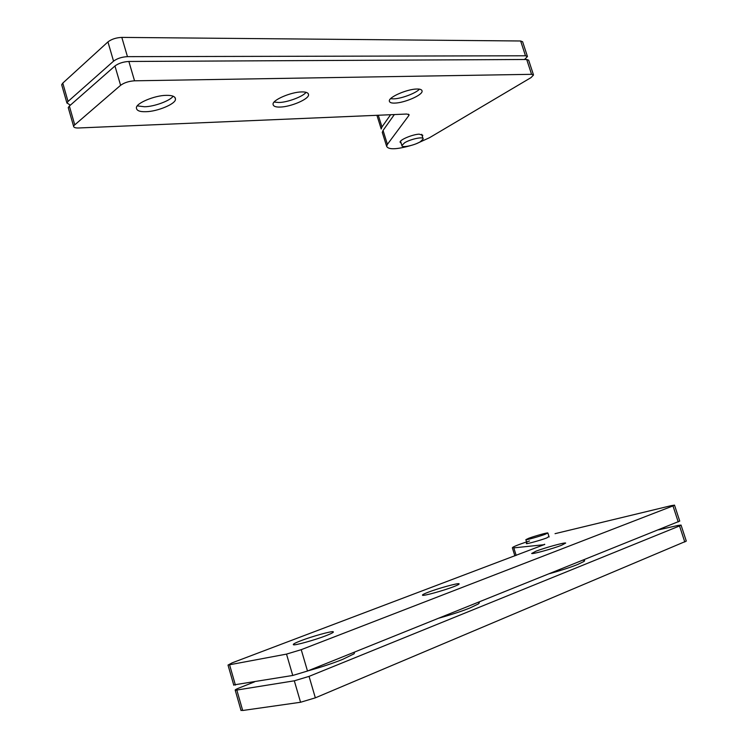 <?xml version="1.0" encoding="UTF-8"?>
<svg xmlns="http://www.w3.org/2000/svg" width="748" height="748" viewBox="0 0 748 748"><rect width="100%" height="100%" fill="white"/><g stroke="black" fill="none" stroke-linecap="round" stroke-linejoin="round"><path stroke-width="1.12" d="M254.423 681.914L239.313 687.889C236.013 689.207 234.676 690.011 235.311 690.292L294.31 680.811L309.055 676.379L679.53 525.947L681.073 525.077L677.735 525.498L658.549 529.846M240.95 710.179L242.689 710.497L300.565 702.26L315.347 697.837L686.318 541.085M582.935 560.252C584.852 560.196 585.16 560.617 583.851 561.524L577.69 564.469C570.789 567.246 561.439 570.303 549.621 573.651M478.253 602.355L479.346 602.823L478.43 603.907L470.127 607.9C462.012 611.172 451.67 614.566 439.095 618.1M354.627 652.078L354.094 653.808L342.612 659.399C332.916 663.298 321.36 667.123 307.942 670.853M545.114 534.306C539.345 536.475 526.162 540.178 525.844 539.682L528.677 538.298C534.474 536.129 547.471 532.473 547.854 532.95L545.114 534.306M544.768 544.404L232.123 662.859L228.075 665.047L286.521 654.107L301.229 649.675L672.976 505.919L674.528 505.124L671.236 505.648L555.044 533.67M529.519 540.972C518.084 544.694 512.361 547.003 512.352 547.882M516.157 555.409L513.801 547.882L544.357 544.675M544.74 544.31L544.245 544.32M526.919 543.076L526.283 543.618C526.62 544.17 540.701 540.234 546.844 537.905L548.967 536.456M325.95 635.707C331.616 633.519 334.019 632.2 333.187 631.742C331.925 630.863 311.86 636.455 300.995 640.671C295.114 642.915 292.599 644.28 293.459 644.757C294.572 645.674 315.207 639.914 325.95 635.707M453.681 586.684C457.804 585.095 459.59 584.123 459.057 583.758C458.019 582.879 437.973 588.442 428.146 592.248C423.854 593.884 421.984 594.884 422.536 595.268C423.405 596.184 443.957 590.481 453.681 586.684M561.589 545.264L565.684 543.067C564.852 542.216 544.815 547.77 535.951 551.201L531.669 553.483C532.333 554.361 552.809 548.695 561.589 545.264M233.703 684.925L292.749 675.463L307.493 671.031L679.754 521.076M62 85.833L61.719 84.655L62.785 83.112L107.936 41.916C111.546 39.158 116.174 37.652 121.812 37.4L520.645 40.99L522.637 41.757M70.359 105.169L66.965 102.953L68.04 101.448L113.556 61.158C117.184 58.456 121.812 56.96 127.459 56.652L525.489 55.782L527.471 56.502L524.535 59.494M381.19 129.002L381.957 126.973L390.606 114.715M387.688 123.925L384.781 128.02M68.535 108.656L68.283 107.534L69.358 106.048L114.958 65.983C118.595 63.3 123.233 61.794 128.871 61.467L526.704 59.485L528.686 60.195M408.978 114.566L406.613 114.042L78.615 127.983C75.137 128.095 73.444 127.403 73.547 125.907L120.596 85.309C124.252 82.673 128.899 81.177 134.537 80.803L531.566 74.323L533.53 74.978L531.043 77.596L429.511 137.707L416.262 143.738M409.091 114.902L408.819 115.566L408.38 114.192M410.353 145.673C396.272 149.563 388.362 149.778 386.613 146.309L387.408 144.355L408.819 115.566M145.888 111.704C139.689 111.901 136.529 110.611 136.407 107.843C135.874 103.243 154.864 95.333 166.327 95.351C172.311 95.23 175.369 96.511 175.481 99.185C175.92 103.869 157.426 111.574 145.888 111.704M280.182 107.058C275.638 107.226 273.263 106.291 273.057 104.243C272.328 99.97 291.243 91.948 301.678 91.929C306.063 91.817 308.354 92.743 308.55 94.716C309.167 99.091 290.682 106.908 280.182 107.058M394.794 103.093C391.382 103.233 389.558 102.541 389.334 101.027C388.483 97.109 407.351 89.049 416.832 89.021C420.114 88.918 421.872 89.601 422.087 91.069C422.826 95.071 404.331 102.944 394.794 103.093M422.33 136.286L422.788 135.285L419.161 134.154C412.587 134.406 399.497 139.829 400.096 142.232L401.18 143.214M382.275 132.461L383.051 130.451L394.364 114.556M306.026 92.322C303.314 96.464 287.185 102.532 278.789 102.485L274.17 102.083M173.069 96.174C170.675 100.55 153.994 106.786 144.429 106.74L137.352 105.898M419.422 89.152C416.356 93.07 400.825 98.904 393.467 98.858L390.652 98.708M404.649 142.746C410.559 139.081 423.742 136.239 423.181 138.969L420.329 141.765C414.383 145.402 401.377 148.207 401.891 145.477L404.649 142.746M300.565 702.26L294.31 680.811M315.347 697.837L309.055 676.379M684.794 542.01L679.53 525.947M242.689 710.497L236.864 690.18M301.229 649.675L307.493 671.031M286.521 654.107L292.749 675.463M672.976 505.919L678.221 521.936M229.608 664.879L235.405 685.112M121.812 37.4L127.459 56.652M107.936 41.916L113.556 61.158M520.645 40.99L525.489 55.782M378.282 115.239L381.957 126.973M62.785 83.112L68.04 101.448M120.596 85.309L114.958 65.983M134.537 80.803L128.871 61.467M531.566 74.323L526.704 59.485M387.408 144.355L383.051 130.451M74.641 124.458L69.358 106.048M681.063 525.124L686.281 541.047M235.246 690.282L241.052 710.544M547.891 533.053L549.125 536.971M527.078 543.59L525.844 539.682M679.726 521.047L674.518 505.171M514.876 555.886L512.38 547.891M233.797 685.224L228.009 665.047M333.187 631.742L333.328 632.219M527.405 56.343L522.665 41.888M381.19 128.927L376.927 115.304M66.937 103.074L61.691 84.786M528.705 60.317L533.464 74.828M382.275 132.377L386.613 146.234M68.255 107.656L73.519 126.019M175.481 99.185L174.957 97.38M422.087 91.069L421.835 90.256M308.176 93.509L308.55 94.716M401.891 145.477L400.554 141.232M421.704 134.313L423.05 138.567"/></g></svg>
